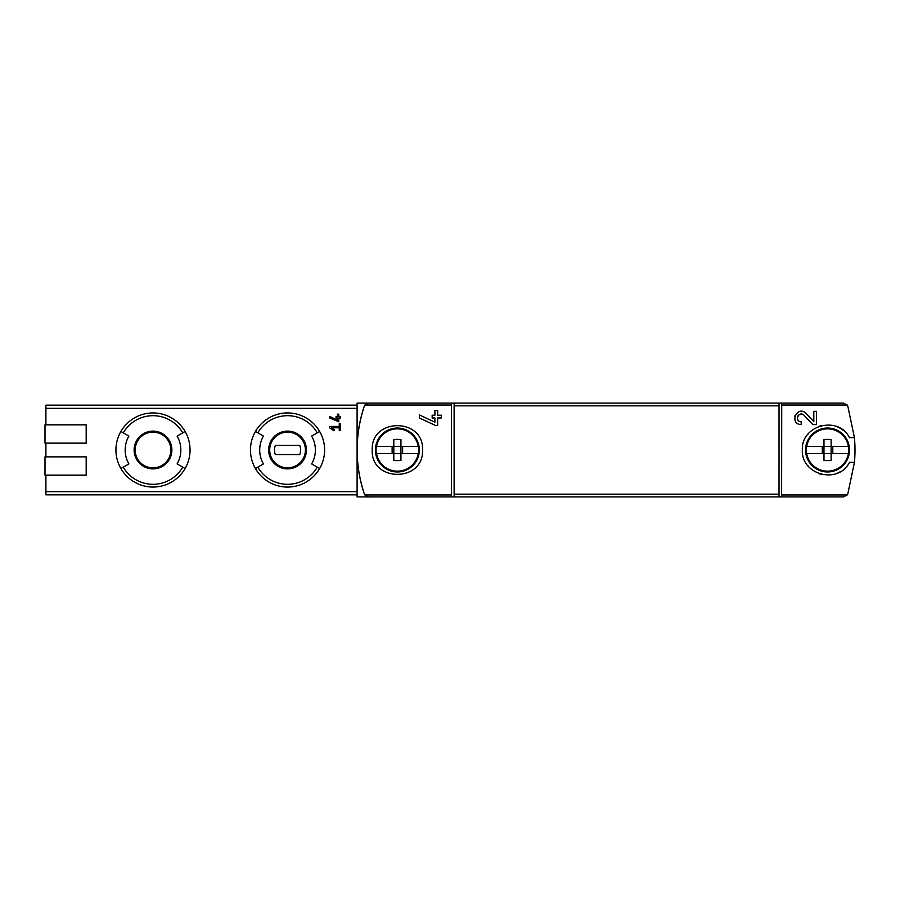 <?xml version="1.0" encoding="UTF-8"?>
<svg xmlns="http://www.w3.org/2000/svg" width="900" height="900" viewBox="0 0 900 900"><rect width="100%" height="100%" fill="white"/><g stroke="black" fill="none" stroke-linecap="round" stroke-linejoin="round"><path stroke-width="1.35" d="M781.616 403.099L843.491 403.099L847.226 405.022L847.834 406.215L854.438 437.647L849.465 437.647C838.508 415.249 800.966 425.036 802.373 449.978C800.921 474.907 838.429 484.808 849.465 462.353L854.438 462.353L847.834 493.785L847.226 494.978L843.491 496.901L781.616 496.901L781.729 405.022L781.616 403.099L779.029 403.099L779.029 496.901L781.616 496.901M806.062 413.426C797.153 404.606 788.636 424.147 801.225 424.598L801.225 421.853C793.856 421.605 798.829 410.13 804.06 415.305L812.79 424.598L816.559 424.598L816.559 411.334L813.814 411.334L813.814 421.673L806.062 413.426L813.814 421.673M372.206 450C370.699 482.456 424.024 482.445 422.539 450.011C424.08 417.589 370.721 417.51 372.206 450M451.53 403.099L357.098 403.099L357.098 450A137.284 137.284 0 0 0 364.275 493.785C354.769 464.591 354.769 435.409 364.275 406.215L364.871 405.022A4.579 4.579 0 0 0 364.275 406.215A137.284 137.284 0 0 0 357.098 450L357.098 496.901L368.606 496.901L364.871 494.978L364.275 493.785A4.579 4.579 0 0 0 364.871 494.978L451.418 494.978L451.53 496.901L454.118 496.901L454.118 403.099L451.53 403.099L451.418 405.022L451.418 494.978M434.902 422.179L434.902 417.971L432.157 417.971L432.157 415.215L434.902 415.215L434.902 410.366L437.647 410.366L437.647 415.215L441.304 415.215L441.304 417.971L437.647 417.971L437.647 425.565L435.656 425.565L419.344 417.949L419.344 414.923L434.902 422.179L419.344 414.923M329.647 427.804L333.877 430.762L334.519 429.84L331.605 427.804L339.255 427.804L339.255 430.549L340.627 430.549L340.627 423.686L339.255 423.686L339.255 426.431L329.647 426.431L329.647 427.804M45.911 475.166L45.911 494.843L357.098 494.843M357.098 405.157L45.911 405.157L45.911 424.834M86.186 443.137L45 443.137L45 424.834L86.186 424.834L86.186 443.137L45.911 443.137L45.911 456.863M337.421 420.075L337.421 417.971L336.049 417.971L336.049 416.599L337.421 416.599L337.421 414.169L338.794 414.169L338.794 416.599L340.627 416.599L340.627 417.971L338.794 417.971L338.794 421.762L329.647 417.96L329.647 416.441L337.421 420.075L329.647 416.441M854.438 462.353A137.284 137.284 0 0 0 854.438 437.647M779.029 496.901L454.118 496.901M451.53 496.901L368.606 496.901M779.029 403.099L454.118 403.099M115.931 450A37.069 37.069 0 0 1 185.096 431.471A37.069 37.069 0 0 1 185.096 468.529A37.069 37.069 0 0 1 115.931 450M182.722 432.844L177.109 436.084A27.844 27.844 0 0 1 177.109 463.916L185.096 468.529A37.069 37.069 0 0 1 120.904 468.529L128.891 463.916A27.844 27.844 0 0 1 128.891 436.084L123.278 432.844A34.324 34.324 0 0 1 182.722 432.844L185.096 431.471A37.069 37.069 0 0 0 120.904 431.471L123.278 432.844M250.47 450A37.069 37.069 0 0 1 319.646 431.471A37.069 37.069 0 0 1 319.646 468.529A37.069 37.069 0 0 1 250.47 450M317.261 432.844L311.647 436.084A27.844 27.844 0 0 1 311.647 463.916L319.646 468.529A37.069 37.069 0 0 1 255.442 468.529L263.43 463.916A27.844 27.844 0 0 1 263.43 436.084L257.816 432.844A34.324 34.324 0 0 1 317.261 432.844L319.646 431.471A37.069 37.069 0 0 0 255.442 431.471L257.816 432.844M269.696 450A17.843 17.843 0 0 1 296.471 434.543A17.843 17.843 0 0 1 296.471 465.457A17.843 17.843 0 0 1 269.696 450A17.843 17.843 0 0 1 296.471 434.543A17.843 17.843 0 0 1 296.471 465.457A17.843 17.843 0 0 1 269.696 450A17.843 17.843 0 0 1 296.471 434.543A17.843 17.843 0 0 1 296.471 465.457A17.843 17.843 0 0 1 269.696 450M299.756 454.579A13.039 13.039 0 0 0 299.756 445.421L275.332 445.421A13.039 13.039 0 0 0 275.332 454.579L299.756 454.579M135.157 450A17.843 17.843 0 0 0 161.921 465.457A17.843 17.843 0 0 0 161.921 434.543A17.843 17.843 0 0 0 135.157 450A17.843 17.843 0 0 1 161.921 434.543A17.843 17.843 0 0 1 161.921 465.457A17.843 17.843 0 0 1 135.157 450A17.843 17.843 0 0 1 161.921 434.543A17.843 17.843 0 0 1 161.921 465.457A17.843 17.843 0 0 1 135.157 450M86.186 475.166L45 475.166L45 456.863L86.186 456.863L86.186 475.166M451.418 405.022L364.871 405.022L368.606 403.099M843.491 430.526A25.166 25.166 0 0 0 837.383 426.836M821.171 425.655A25.166 25.166 0 0 0 818.595 426.476M808.38 433.688A25.166 25.166 0 0 0 807.626 434.599M807.604 465.356A25.166 25.166 0 0 0 808.538 466.504M818.865 473.625A25.166 25.166 0 0 0 821.115 474.334M837.349 473.186A25.166 25.166 0 0 0 840.791 471.397M334.519 429.84L331.605 427.804M795.127 415.361A6.638 6.638 0 0 0 794.824 416.228M795.296 420.941A6.638 6.638 0 0 0 795.656 421.56M804.06 415.305A3.893 3.893 0 0 0 797.648 416.441M797.456 417.015A3.893 3.893 0 0 0 797.76 419.726M797.962 420.075A3.893 3.893 0 0 0 801.225 421.853M376.369 446.434L376.369 446.434A21.308 21.308 0 0 0 376.369 453.566L393.806 453.566L393.806 460.485A38.599 26.078 0 0 0 400.939 460.485L400.939 453.566L418.376 453.566A21.308 21.308 0 0 0 418.376 446.434L418.376 446.434M392.13 453.566L392.13 446.434L393.806 446.434L376.515 446.434A21.161 21.161 0 0 1 418.23 446.434L400.939 446.434L400.939 453.566L392.13 453.566M402.615 446.434L402.615 453.566M418.376 453.566L418.23 453.566A21.161 21.161 0 0 1 376.515 453.566L376.369 453.566M393.806 439.515L393.806 446.434L400.939 446.434L400.939 439.515A38.599 26.078 180 0 0 393.806 439.515M419.344 450A21.971 21.971 0 0 1 386.392 469.024A21.971 21.971 0 0 1 386.392 430.976A21.971 21.971 0 0 1 419.344 450M393.806 446.434L393.806 453.566M806.535 446.434L806.535 446.434A21.308 21.308 0 0 0 806.535 453.566L823.972 453.566L823.972 460.485A38.599 26.078 0 0 0 831.116 460.485L831.116 453.566L848.554 453.566A21.308 21.308 0 0 0 848.554 446.434L848.554 446.434M822.296 453.566L822.296 446.434L823.972 446.434L806.681 446.434A21.161 21.161 0 0 1 848.396 446.434L831.116 446.434L831.116 453.566L822.296 453.566M832.793 446.434L832.793 453.566M848.554 453.566L848.396 453.566A21.161 21.161 0 0 1 806.681 453.566L806.535 453.566M823.972 439.515L823.972 446.434L831.116 446.434L831.116 439.515A38.599 26.078 180 0 0 823.972 439.515M849.51 450A21.971 21.971 0 0 1 816.559 469.024A21.971 21.971 0 0 1 816.559 430.976A21.971 21.971 0 0 1 849.51 450M823.972 446.434L823.972 453.566M847.226 405.022L781.729 405.022M847.226 494.978L781.729 494.978M357.098 491.659L45.911 491.659M357.098 408.341L45.911 408.341M779.029 494.156L454.118 494.156M779.029 405.844L454.118 405.844M134.111 450A18.889 18.889 0 0 1 162.439 433.642A18.889 18.889 0 0 1 162.439 466.358A18.889 18.889 0 0 1 134.111 450M182.722 467.156A34.324 34.324 0 0 1 123.278 467.156M268.65 450A18.889 18.889 0 0 1 296.989 433.642A18.889 18.889 0 0 1 296.989 466.358A18.889 18.889 0 0 1 268.65 450M317.261 467.156A34.324 34.324 0 0 1 257.816 467.156"/></g></svg>
